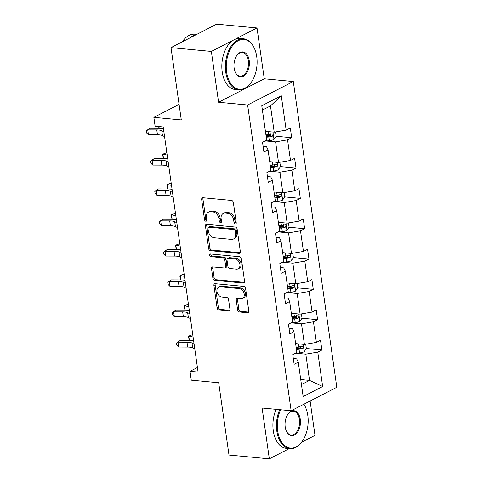 <?xml version="1.0" encoding="UTF-8"?>
<svg xmlns="http://www.w3.org/2000/svg" width="483" height="483" viewBox="0 0 483 483"><rect width="100%" height="100%" fill="white"/><g stroke="black" fill="none" stroke-linecap="round" stroke-linejoin="round"><path stroke-width="0.72" d="M235.318 223.985A1.407 1.038 -117.2 0 0 235.77 223.901A1.407 1.038 -117.2 0 0 236.235 222.754L233.349 202.48A2.01 1.479 -117.2 0 0 231.49 200.421L202.981 197.734A2.01 1.479 -117.2 0 0 202.335 197.855A2.01 1.479 -117.2 0 0 201.671 199.491L204.557 219.765A1.407 1.038 -117.2 0 0 205.855 221.208A1.407 1.038 -117.2 0 0 206.307 221.123A1.407 1.038 -117.2 0 0 206.772 219.976L206.398 217.35A6.442 4.739 -117.2 0 1 208.523 212.103A6.442 4.739 -117.2 0 1 210.6 211.723L212.973 211.946A6.442 4.739 -117.2 0 1 218.914 218.533L219.288 221.154A1.407 1.038 -117.2 0 0 220.586 222.597A1.407 1.038 -117.2 0 0 221.039 222.512A1.407 1.038 -117.2 0 0 221.504 221.365L221.129 218.739A6.442 4.739 -117.2 0 1 223.255 213.492A6.442 4.739 -117.2 0 1 225.332 213.112L227.704 213.335A6.442 4.739 -117.2 0 1 233.645 219.922L234.014 222.542A1.407 1.038 -117.2 0 0 235.318 223.985M171.006 47.624L216.674 24.15L257.016 27.954L211.349 51.427L171.006 47.624L181.294 119.935L153.866 117.351L155.121 126.196L163.194 126.957L198.078 372.067L190.006 371.306L191.268 380.151L218.696 382.735L228.99 455.046L269.333 458.85L289.257 448.61M301.579 442.271L315.001 435.376L310.11 401.005M237.618 309.893A2.01 1.479 -117.2 0 0 239.471 311.952L247.471 312.706A2.01 1.479 -117.2 0 0 248.123 312.592A2.01 1.479 -117.2 0 0 248.787 310.949L245.581 288.436A2.01 1.479 -117.2 0 0 243.728 286.377L215.213 283.69A2.01 1.479 -117.2 0 0 214.567 283.805A2.01 1.479 -117.2 0 0 213.903 285.447L217.109 307.961A2.01 1.479 -117.2 0 0 218.962 310.02L228.622 310.931A2.01 1.479 -117.2 0 0 229.274 310.81A2.01 1.479 -117.2 0 0 229.938 309.174L228.568 299.538A2.01 1.479 -117.2 0 0 226.708 297.48L221.92 297.027A5.385 3.961 -117.2 0 1 217.217 292.65A5.385 3.961 -117.2 0 1 218.733 287.137A5.385 3.961 -117.2 0 1 220.465 286.817L239.236 288.586A5.385 3.961 -117.2 0 1 243.939 292.97A5.385 3.961 -117.2 0 1 242.424 298.482A5.385 3.961 -117.2 0 1 240.691 298.796L237.558 298.5A2.01 1.479 -117.2 0 0 236.911 298.621A2.01 1.479 -117.2 0 0 236.247 300.263L237.618 309.893L238.856 309.259A2.01 1.479 -117.2 0 0 240.709 311.318L248.63 312.066M211.349 51.427L218.582 102.257L247.628 104.998L291.146 410.755L262.1 408.02L269.333 458.85M239.031 253.37A2.01 1.479 -117.2 0 0 239.677 253.249A2.01 1.479 -117.2 0 0 240.341 251.613L237.135 229.093A2.01 1.479 -117.2 0 0 235.281 227.04L206.772 224.354A2.01 1.479 -117.2 0 0 206.12 224.468A2.01 1.479 -117.2 0 0 205.456 226.11L208.662 248.624A2.01 1.479 -117.2 0 0 210.516 250.683L239.031 253.37L240.148 252.79M241.361 258.767L244.561 281.281A2.01 1.479 -117.2 0 1 243.897 282.917A2.01 1.479 -117.2 0 1 243.251 283.038L214.742 280.351A2.01 1.479 -117.2 0 1 212.882 278.293L211.512 268.657A2.01 1.479 -117.2 0 1 212.176 267.014A2.01 1.479 -117.2 0 1 212.828 266.9L224.39 267.987A2.01 1.479 -117.2 0 0 225.036 267.872A2.01 1.479 -117.2 0 0 225.7 266.23L224.788 259.836A2.01 1.479 -117.2 0 0 222.935 257.783L210.896 256.648A1.407 1.038 -117.2 0 1 209.664 255.501A1.407 1.038 -117.2 0 1 210.063 254.058A1.407 1.038 -117.2 0 1 210.516 253.973L239.502 256.708A2.01 1.479 -117.2 0 1 241.361 258.767M293.314 358.525L296.671 358.839L298.265 362.141L294.135 364.267L292.746 354.552L296.882 352.421L293.954 331.821L289.818 333.946L288.436 324.226L292.565 322.101L289.637 301.495L285.501 303.62L284.119 293.906L288.254 291.774L285.32 271.174L281.184 273.3L279.802 263.579L283.938 261.454L281.003 240.848L276.868 242.973L275.485 233.259L279.621 231.128L276.687 210.528L272.551 212.653L271.168 202.932L275.304 200.807L272.376 180.201L268.24 182.326L266.858 172.612L270.987 170.481L268.059 149.881L263.923 152.006L262.541 142.286L266.676 140.161L261.78 105.753L281.281 95.731L286.178 130.132L290.313 128.007L291.696 137.727L287.56 139.853L290.494 160.459L294.63 158.333L296.013 168.054L291.877 170.179L294.805 190.779L298.941 188.654L300.323 198.374L296.194 200.499L299.122 221.105L303.258 218.98L304.64 228.701L300.504 230.826L303.439 251.426L307.574 249.3L308.957 259.021L304.821 261.146L307.756 281.752L311.891 279.627L313.274 289.347L309.138 291.472L312.072 312.072L316.208 309.947L317.591 319.668L313.455 321.793L316.389 342.399L320.519 340.274L321.901 349.994L317.772 352.119L322.668 386.521L303.161 396.549L298.265 362.141M247.628 104.998L293.302 81.518L336.814 387.281L291.146 410.755M292.155 322.94L301.495 323.821L304.423 344.427L295.626 343.594M304.423 344.427L316.389 342.399M301.495 323.821L313.455 321.793M288.997 328.199L292.36 328.518L293.954 331.821M287.838 292.62L297.178 293.495L300.106 314.101L291.309 313.274M300.106 314.101L312.072 312.072M297.178 293.495L309.138 291.472M284.68 297.878L288.043 298.192L289.637 301.495M283.521 262.293L292.861 263.175L295.795 283.781L286.999 282.947M295.795 283.781L307.756 281.752M292.861 263.175L304.821 261.146M280.369 267.552L283.726 267.872L285.32 271.174M279.204 231.973L288.544 232.848L291.478 253.454L282.682 252.627M291.478 253.454L303.439 251.426M288.544 232.848L300.504 230.826M276.053 237.231L279.409 237.545L281.003 240.848M274.887 201.646L284.227 202.528L287.162 223.134L278.365 222.301M287.162 223.134L299.122 221.105M284.227 202.528L296.194 200.499M271.736 206.905L275.093 207.225L276.687 210.528M270.577 171.326L279.917 172.202L282.845 192.808L274.048 191.98M282.845 192.808L294.805 190.779M279.917 172.202L291.877 170.179M267.419 176.585L270.782 176.899L272.376 180.201M266.26 141L275.6 141.881L278.528 162.487L269.731 161.654M278.528 162.487L290.494 160.459M275.6 141.881L287.56 139.853M263.102 146.258L266.465 146.578L268.059 149.881M281.281 95.731L270.48 105.922L274.217 132.161L265.421 131.334M274.217 132.161L286.178 130.132M218.582 102.257L264.255 78.783L257.016 27.954M264.255 78.783L293.302 81.518M179.084 104.388L153.866 117.351M197.426 367.497L190.006 371.306M301.452 384.54L309.543 380.387L305.805 354.142L296.465 353.266M300.746 379.553L309.543 380.387L322.668 386.521M270.48 105.922L262.396 110.076M305.805 354.142L317.772 352.119M265.982 135.306L270.54 135.735M264.714 141.169L269.339 140.662A5.434 1.564 171.9 0 0 273.946 139.472L276.137 136.26L291.696 137.727M270.299 165.627L274.857 166.055M269.031 171.489L273.656 170.988A5.434 1.564 171.9 0 0 278.256 169.793L280.454 166.581L296.013 168.054M274.616 195.953L279.174 196.382M273.342 201.816L277.973 201.308A5.434 1.564 171.9 0 0 282.573 200.119L284.765 196.907L300.323 198.374M278.933 226.273L283.491 226.702M277.659 232.136L282.289 231.635A5.434 1.564 171.9 0 0 286.89 230.439L289.082 227.227L304.64 228.701M283.243 256.6L287.808 257.028M281.975 262.462L286.6 261.955A5.434 1.564 171.9 0 0 291.207 260.766L293.398 257.554L308.957 259.021M287.56 286.92L292.118 287.349M286.292 292.783L290.917 292.281A5.434 1.564 171.9 0 0 295.524 291.086L297.715 287.874L313.274 289.347M291.877 317.246L296.435 317.675M290.609 323.109L295.234 322.602A5.434 1.564 171.9 0 0 299.834 321.412L302.032 318.2L317.591 319.668M296.194 347.567L300.752 347.995M294.92 353.429L299.551 352.928A5.434 1.564 171.9 0 0 304.151 351.733L306.343 348.521L321.901 349.994M236.223 223.261A1.407 1.038 -117.2 0 1 235.251 221.908L234.877 219.282A6.442 4.739 -117.2 0 0 228.942 212.701L227.704 213.335M223.255 213.492L224.486 212.858A6.442 4.739 -117.2 0 1 226.563 212.478L228.942 212.701M208.523 212.103L209.755 211.469A6.442 4.739 -117.2 0 1 211.832 211.089L214.21 211.312A6.442 4.739 -117.2 0 1 220.145 217.899L220.52 220.52A1.407 1.038 -117.2 0 0 221.492 221.872M203.059 197.74A2.01 1.479 -117.2 0 0 202.902 198.857L205.788 219.131A1.407 1.038 -117.2 0 0 206.76 220.483M206.845 224.36A2.01 1.479 -117.2 0 0 206.694 225.476L209.894 247.99A2.01 1.479 -117.2 0 0 211.753 250.049L240.184 252.73M235.215 230.983A1.407 1.038 -117.2 0 0 233.917 229.546L208.891 227.185A1.407 1.038 -117.2 0 0 208.439 227.27A1.407 1.038 -117.2 0 0 207.974 228.417L208.366 231.182A6.442 4.739 -117.2 0 0 214.307 237.769L231.411 239.381A6.442 4.739 -117.2 0 0 233.488 239A6.442 4.739 -117.2 0 0 235.613 233.754L235.215 230.983L236.453 230.349A1.407 1.038 -117.2 0 0 235.155 228.912L233.917 229.546M208.439 227.27L209.67 226.636A1.407 1.038 -117.2 0 1 210.129 226.551L235.155 228.912M233.488 239L234.72 238.367A6.442 4.739 -117.2 0 0 236.845 233.12L235.613 233.754M236.453 230.349L236.845 233.12M244.41 282.398L215.973 279.717L214.742 280.351M212.9 266.906A2.01 1.479 -117.2 0 0 212.749 268.023L214.12 277.659A2.01 1.479 -117.2 0 0 215.973 279.717M225.036 267.872L226.273 267.238A2.01 1.479 -117.2 0 0 226.938 265.596L226.026 259.202A2.01 1.479 -117.2 0 0 224.172 257.149L212.134 256.014L210.896 256.648M210.86 254.01A1.407 1.038 -117.2 0 0 212.134 256.014M236.386 269.122A5.385 3.961 -117.2 0 0 238.119 268.802A5.385 3.961 -117.2 0 0 239.634 263.295A5.385 3.961 -117.2 0 0 234.931 258.912L228.32 258.29A2.01 1.479 -117.2 0 0 227.674 258.405A2.01 1.479 -117.2 0 0 227.01 260.047L227.916 266.441A2.01 1.479 -117.2 0 0 229.775 268.494L236.386 269.122M238.119 268.802L239.357 268.168A5.385 3.961 -117.2 0 0 240.872 262.655A5.385 3.961 -117.2 0 0 236.169 258.278L234.931 258.912M227.674 258.405L228.906 257.771A2.01 1.479 -117.2 0 1 229.558 257.656L236.169 258.278M237.636 298.506A2.01 1.479 -117.2 0 0 237.479 299.623L238.856 309.259M242.424 298.482L243.655 297.848A5.385 3.961 -117.2 0 0 245.171 292.336A5.385 3.961 -117.2 0 0 240.468 287.953L239.236 288.586M218.733 287.137L219.964 286.504A5.385 3.961 -117.2 0 1 221.697 286.184L240.468 287.953M215.291 283.696A2.01 1.479 -117.2 0 0 215.134 284.813L218.34 307.327A2.01 1.479 -117.2 0 0 220.194 309.386L229.781 310.291M276.137 136.26L275.521 131.937M266.26 137.25L268.814 136.973A5.434 1.564 -8.1 0 0 272.291 136.236C273.396 134.992 273.287 134.22 271.959 133.906A5.434 1.564 171.9 0 1 268.482 134.636L265.928 134.914M270.516 133.767L269.973 136.019A2.765 0.797 171.9 0 1 269.007 136.17L266.151 136.484M272.34 133.851L271.959 133.906M158.949 126.558L159.197 128.297M159.136 128.297L158.569 126.522M164.57 136.653L162.457 135.59A10.252 2.952 -8.1 0 0 157.47 134.787L148.438 134.751L147.744 129.891L146.186 130.851L149.857 128.261L158.889 128.297A15.378 4.432 171.9 0 1 163.429 128.641M163.882 131.793L161.763 130.73A10.252 2.952 -8.1 0 0 156.776 129.927L147.744 129.891L149.857 128.261M148.438 134.751L146.464 132.795L146.186 130.851M256.733 56.626A25.013 15.323 95.4 0 0 254.976 49.737A25.013 15.323 95.4 0 0 236.006 42.142A25.013 15.323 95.4 0 0 226.618 72.112A25.013 15.323 95.4 0 0 252.011 81.229A25.013 15.323 95.4 0 0 256.733 56.626M252.011 81.229L251.776 81.597A25.629 15.697 -84.6 0 1 238.789 89.838A25.629 15.697 -84.6 0 1 225.76 72.257A25.629 15.697 -84.6 0 1 243.595 38.803A25.629 15.697 -84.6 0 1 254.819 49.332L254.976 49.737M249.204 60.496A12.51 7.662 -84.6 0 1 244.507 75.481A12.51 7.662 -84.6 0 1 235.022 71.683A12.51 7.662 -84.6 0 1 234.146 68.236A12.51 7.662 -84.6 0 1 236.507 55.937A12.51 7.662 -84.6 0 1 249.204 60.496M234.949 71.478A11.894 7.281 95.4 0 0 240.075 76.163A11.894 7.281 95.4 0 0 248.353 60.641A11.894 7.281 95.4 0 0 242.309 52.484A11.894 7.281 95.4 0 0 236.392 56.125M182.266 41.84A25.629 15.697 -84.6 0 1 194.86 34.215L196.756 34.39M190.121 37.801A25.629 15.697 -84.6 0 1 196.08 34.74M238.789 89.838L235.233 89.506A25.629 15.697 -84.6 0 1 222.21 71.919A25.629 15.697 -84.6 0 1 240.045 38.471L243.595 38.803M280.587 409.765A25.013 15.323 95.4 0 0 277.683 430.933A25.013 15.323 95.4 0 0 303.076 440.055A25.013 15.323 95.4 0 0 307.804 415.452A25.013 15.323 95.4 0 0 306.047 408.564A25.013 15.323 95.4 0 0 303.837 404.235M303.076 440.055L302.847 440.424A25.629 15.697 -84.6 0 1 289.854 448.665A25.629 15.697 -84.6 0 1 276.831 431.077A25.629 15.697 -84.6 0 1 279.675 409.675M303.928 404.186A25.629 15.697 -84.6 0 1 305.89 408.159L306.047 408.564M300.275 419.322A12.51 7.662 -84.6 0 1 295.578 434.308A12.51 7.662 -84.6 0 1 286.093 430.51A12.51 7.662 -84.6 0 1 285.212 427.063A12.51 7.662 -84.6 0 1 287.578 414.764A12.51 7.662 -84.6 0 1 300.275 419.322M286.014 430.305A11.894 7.281 95.4 0 0 291.146 434.99A11.894 7.281 95.4 0 0 299.418 419.467A11.894 7.281 95.4 0 0 293.374 411.311A11.894 7.281 95.4 0 0 287.463 414.951M289.854 448.665L286.304 448.333A25.629 15.697 -84.6 0 1 273.281 430.745A25.629 15.697 -84.6 0 1 276.125 409.343M280.454 166.581L279.838 162.264M270.577 167.571L273.13 167.293A5.434 1.564 -8.1 0 0 276.608 166.557C277.713 165.319 277.604 164.54 276.276 164.226A5.434 1.564 171.9 0 1 272.798 164.963L270.245 165.24M274.833 164.093L274.284 166.339A2.765 0.797 171.9 0 1 273.324 166.496L270.468 166.81M276.65 164.178L276.276 164.226M166.852 152.67L162.874 154.113L167.19 155.073M163.453 158.623L162.56 154.753L162.874 154.113L163.514 158.623M284.765 196.907L284.155 192.584M274.893 197.897L277.447 197.619A5.434 1.564 -8.1 0 0 280.925 196.883C282.03 195.639 281.921 194.866 280.593 194.552A5.434 1.564 171.9 0 1 277.115 195.283L274.561 195.561M279.144 194.414L278.6 196.666A2.765 0.797 171.9 0 1 277.634 196.816L274.785 197.13M280.967 194.498L280.593 194.552M171.169 182.991L167.19 184.434L171.507 185.4M167.77 188.944L166.876 185.08L167.19 184.434L167.83 188.944M168.887 166.973L166.774 165.917A10.252 2.952 -8.1 0 0 161.787 165.114L152.755 165.077L152.06 160.217L150.503 161.177L154.174 158.587L163.206 158.623A15.378 4.432 171.9 0 1 167.746 158.961M168.193 162.119L166.08 161.056A10.252 2.952 -8.1 0 0 161.093 160.253L152.06 160.217L154.174 158.587M152.755 165.077L150.774 163.121L150.503 161.177M173.204 197.299L171.085 196.237A10.252 2.952 -8.1 0 0 166.098 195.434L157.072 195.398L156.377 190.537L154.814 191.497L158.49 188.907L167.523 188.944A15.378 4.432 171.9 0 1 172.063 189.288M172.509 192.439L170.396 191.377A10.252 2.952 -8.1 0 0 165.409 190.574L156.377 190.537L158.49 188.907M157.072 195.398L155.091 193.441L154.814 191.497M289.082 227.227L288.466 222.911M279.204 228.218L281.764 227.94A5.434 1.564 -8.1 0 0 285.242 227.203C286.347 225.966 286.232 225.187 284.91 224.873A5.434 1.564 171.9 0 1 281.432 225.609L278.872 225.887M283.461 224.74L282.917 226.986A2.765 0.797 171.9 0 1 281.951 227.143L279.096 227.457M285.284 224.824L284.91 224.873M175.48 213.311L171.501 214.76L175.824 215.72M172.081 219.27L171.193 215.4L171.501 214.76L172.147 219.27M177.521 227.62L175.401 226.563A10.252 2.952 -8.1 0 0 170.414 225.76L161.382 225.724L160.694 220.864L159.13 221.824L162.807 219.234L171.839 219.27A15.378 4.432 171.9 0 1 176.38 219.608M176.826 222.766L174.713 221.703A10.252 2.952 -8.1 0 0 169.726 220.9L160.694 220.864L162.807 219.234M161.382 225.724L159.408 223.768L159.13 221.824M293.398 257.554L292.783 253.231M283.521 258.544L286.075 258.266A5.434 1.564 -8.1 0 0 289.552 257.53C290.657 256.286 290.549 255.513 289.22 255.199A5.434 1.564 171.9 0 1 285.743 255.93L283.189 256.207M287.777 255.06L287.234 257.312A2.765 0.797 171.9 0 1 286.268 257.463L283.412 257.777M289.601 255.145L289.22 255.199M179.797 243.637L175.818 245.08L180.141 246.046M176.398 249.59L175.51 245.726L175.818 245.08L176.464 249.59M181.831 257.946L179.718 256.884A10.252 2.952 -8.1 0 0 174.731 256.081L165.699 256.044L165.011 251.184L163.447 252.144L167.118 249.554L176.15 249.59A15.378 4.432 171.9 0 1 180.696 249.934M181.143 253.086L179.024 252.023A10.252 2.952 -8.1 0 0 174.037 251.22L165.011 251.184L167.118 249.554M165.699 256.044L163.725 254.088L163.447 252.144M297.715 287.874L297.099 283.557M287.838 288.864L290.392 288.586A5.434 1.564 -8.1 0 0 293.869 287.85C294.974 286.612 294.865 285.833 293.537 285.519A5.434 1.564 171.9 0 1 290.06 286.256L287.506 286.534M292.094 285.387L291.551 287.633A2.765 0.797 171.9 0 1 290.585 287.79L287.729 288.103M293.918 285.471L293.537 285.519M184.114 273.958L180.135 275.407L184.458 276.367M180.714 279.917L179.827 276.047L180.135 275.407L180.775 279.917M186.148 288.266L184.035 287.21A10.252 2.952 -8.1 0 0 179.048 286.407L170.016 286.371L169.322 281.511L167.764 282.47L171.435 279.88L180.467 279.911A15.378 4.432 171.9 0 1 185.007 280.255M185.46 283.412L183.341 282.35A10.252 2.952 -8.1 0 0 178.354 281.547L169.322 281.511L171.435 279.88M170.016 286.371L168.042 284.415L167.764 282.47M302.032 318.2L301.416 313.878M292.155 319.191L294.708 318.913A5.434 1.564 -8.1 0 0 298.186 318.176C299.291 316.933 299.182 316.16 297.854 315.846A5.434 1.564 171.9 0 1 294.376 316.576L291.823 316.854M296.411 315.707L295.868 317.959A2.765 0.797 171.9 0 1 294.902 318.11L292.046 318.424M298.234 315.791L297.854 315.846M188.43 304.284L184.452 305.727L188.775 306.693M185.031 310.237L184.144 306.373L184.452 305.727L185.092 310.237M190.465 318.593L188.352 317.53A10.252 2.952 -8.1 0 0 183.365 316.727L174.333 316.691L173.639 311.831L172.081 312.791L175.752 310.201L184.784 310.237A15.378 4.432 171.9 0 1 189.324 310.581M189.777 313.733L187.658 312.67A10.252 2.952 -8.1 0 0 182.671 311.867L173.639 311.831L175.752 310.201M174.333 316.691L172.359 314.735L172.081 312.791M306.343 348.521L305.733 344.204M296.471 349.511L299.025 349.233A5.434 1.564 -8.1 0 0 302.503 348.497C303.608 347.259 303.499 346.48 302.171 346.166A5.434 1.564 171.9 0 1 298.693 346.903L296.139 347.18M300.728 346.027L300.178 348.279A2.765 0.797 171.9 0 1 299.212 348.436L296.363 348.75M302.545 346.118L302.171 346.166M192.747 334.604L188.768 336.053L193.085 337.013M189.348 340.563L188.455 336.693L188.768 336.053L189.408 340.563M194.782 348.913L192.663 347.857A10.252 2.952 -8.1 0 0 187.676 347.054L178.65 347.017L177.955 342.157L176.398 343.117L180.068 340.527L189.101 340.557A15.378 4.432 171.9 0 1 193.641 340.901M194.088 344.059L191.974 342.996A10.252 2.952 -8.1 0 0 186.987 342.193L177.955 342.157L180.068 340.527M178.65 347.017L176.669 345.061L176.398 343.117M234.877 219.282L233.645 219.922M226.563 212.478L225.332 213.112M220.52 220.52L219.288 221.154M220.145 217.899L218.914 218.533M214.21 211.312L212.973 211.946M211.832 211.089L210.6 211.723M205.788 219.131L204.557 219.765M202.902 198.857L201.671 199.491M235.251 221.908L234.014 222.542M211.753 250.049L210.516 250.683M209.894 247.99L208.662 248.624M206.694 225.476L205.456 226.11M210.129 226.551L208.891 227.185M244.374 282.458L243.251 283.038M214.12 277.659L212.882 278.293M212.749 268.023L211.512 268.657M226.938 265.596L225.7 266.23M226.026 259.202L224.788 259.836M224.172 257.149L222.935 257.783M229.558 257.656L228.32 258.29M237.479 299.623L236.247 300.263M221.697 286.184L220.465 286.817M229.745 310.352L228.622 310.931M220.194 309.386L218.962 310.02M218.34 307.327L217.109 307.961M215.134 284.813L213.903 285.447M248.594 312.133L247.471 312.706M240.709 311.318L239.471 311.952M274 139.394L272.955 132.04M268.482 134.636L268.047 131.581M269.339 140.662L268.814 136.973M269.973 136.019L272.291 136.236M162.457 135.59L161.763 130.73M157.47 134.787L156.776 129.927M278.317 169.714L277.266 162.366M272.798 164.963L272.364 161.902M273.656 170.988L273.13 167.293M274.284 166.339L276.608 166.557M282.627 200.04L281.583 192.687M277.115 195.283L276.681 192.228M277.973 201.308L277.447 197.619M278.6 196.666L280.925 196.883M166.774 165.917L166.08 161.056M161.787 165.114L161.093 160.253M171.085 196.237L170.396 191.377M166.098 195.434L165.409 190.574M286.944 230.361L285.9 223.013M281.432 225.609L280.991 222.548M282.289 231.635L281.764 227.94M282.917 226.986L285.242 227.203M175.401 226.563L174.713 221.703M170.414 225.76L169.726 220.9M291.261 260.687L290.217 253.334M285.743 255.93L285.308 252.875M286.6 261.955L286.075 258.266M287.234 257.312L289.552 257.53M179.718 256.884L179.024 252.023M174.731 256.081L174.037 251.22M295.578 291.007L294.533 283.66M290.06 286.256L289.625 283.195M290.917 292.281L290.392 288.586M291.551 287.633L293.869 287.85M184.035 287.21L183.341 282.35M179.048 286.407L178.354 281.547M299.895 321.334L298.844 313.98M294.376 316.576L293.942 313.521M295.234 322.602L294.708 318.913M295.868 317.959L298.186 318.176M188.352 317.53L187.658 312.67M183.365 316.727L182.671 311.867M304.205 351.654L303.161 344.307M298.693 346.903L298.259 343.842M299.551 352.928L299.025 349.233M300.178 348.279L302.503 348.497M192.663 347.857L191.974 342.996M187.676 347.054L186.987 342.193"/></g></svg>
